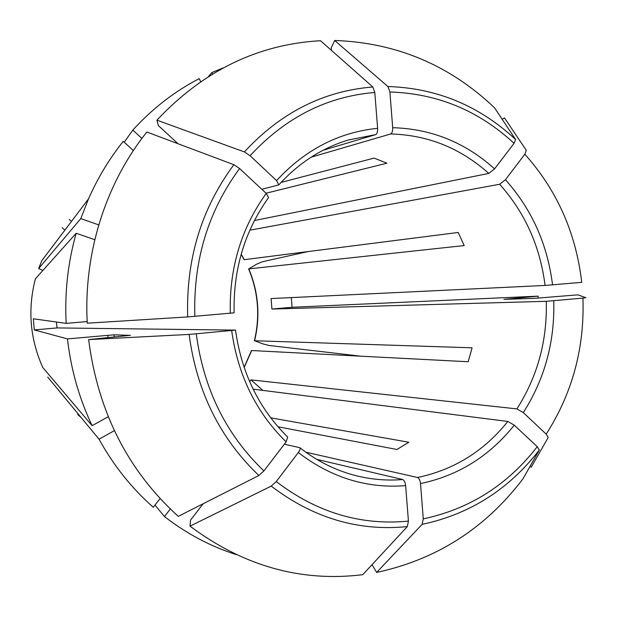 <?xml version="1.0" encoding="UTF-8"?>
<svg xmlns="http://www.w3.org/2000/svg" width="617" height="617" viewBox="0 0 617 617"><rect width="100%" height="100%" fill="white"/><g stroke="black" fill="none" stroke-linecap="round" stroke-linejoin="round"><path stroke-width="0.93" d="M270.732 417.856L408.824 442.235L396.947 449.477L277.974 426.779M331.406 50.347L331.221 47.918L334.661 40.467L387.908 86.534L389.898 92.002L392.69 127.704C392.774 131.066 392.103 133.156 390.684 133.966L311.153 157.181M92.11 425.676C79.169 398.389 70.955 369.46 67.469 338.895L34.282 329.918L33.349 318.788L66.181 323.385C64.569 292.635 67.893 262.587 76.169 233.257L35.393 278.807C27.518 309.31 29.986 338.88 42.797 367.524L92.11 425.676L108.214 416.73M502.207 119.343L504.436 117.847L526.293 150.34L524.82 154.219L505.446 179.74L499.647 184.252L249.823 230.187M76.169 233.257L94.787 239.697M524.82 154.219C556.989 190.213 575.962 232.917 581.738 282.331L545.066 285.447L271.094 298.566L271.935 309.04L292.08 307.274L291.332 297.602M124.202 142.203L132.817 130.102C152.376 108.623 174.503 91.47 199.214 78.629L200.672 81.668M372.036 564.671L376.648 572.422C436.689 559.496 485.471 528.275 523 478.777L539.32 449.994L537.268 446.685L514.254 425.175L507.853 421.45L253.093 389.157M262.85 390.391L250.942 379.871L249.63 381.684M266.02 193.229L386.967 163.189L374.072 158.106L281.082 182.416M376.648 572.422L422.151 524.35L423.277 518.866L420.516 483.566C420.077 480.242 419.097 478.214 417.555 477.489L305.816 452.207M307.636 251.651L262.333 261.762L256.587 264.199L248.805 268.881C258.508 292.196 260.436 316.151 254.59 340.754L472.09 347.811L468.218 361.739L251.682 350.541L244.147 367.524M244.178 259.688L458.215 232.47L464.185 245.558L248.805 268.881M235.979 554.513C210.405 546.315 186.573 533.666 164.469 516.56L154.998 505.084M78.151 413.93L77.68 414.508L81.12 417.524M160.081 498.575L153.278 507.282C131.645 488.17 113.567 465.488 99.044 439.227L47.71 377.064M99.044 439.227L114.346 430.651M529.926 466.568L531.198 467.2L548.212 437.468L546.199 434.121C572.391 393.183 584.638 347.849 582.934 298.111L585.919 297.718L577.844 294.841L534.322 298.373L503.919 299.338L538.093 296.152L538.186 298.142M582.934 298.111L546.276 301.312L271.935 309.04M546.199 434.121L523.293 412.588L516.884 408.901L250.942 379.871M41.817 260.659L38.655 268.534L41.817 260.659L88.509 198.882L80.788 218.603L38.655 268.534L42.889 270.431M88.509 198.882C97.756 177.92 109.332 158.731 123.253 141.339L133.357 150.571M223.238 67.885L211.862 72.551L208.415 76.547M203.155 503.75L190.53 520.123L190.013 526.139C243.491 566.097 301.081 582.278 362.765 574.674L407.328 526.586L408.423 521.087L405.639 485.641C405.207 482.301 404.235 480.265 402.724 479.532L316.791 459.387M190.013 526.139L271.225 486.111L276.254 481.576L298.304 452.539C300.024 450.094 300.518 448.474 299.8 447.672L284.321 444.217M130.472 335.301L88.632 339.597C97.949 411.709 127.827 470.624 178.267 516.36L258.885 475.499L263.922 470.933L286.111 441.872L287.699 437.067C258.916 408.577 241.517 372.915 235.509 330.08M88.632 339.597L189.118 334.429L235.493 330.118L57.034 327.92L56.409 322.02M130.318 335.363L114.029 334.815L67.469 338.895M177.951 143.699L158.361 125.56L156.911 120.168L244.378 151.921L250.101 155.731L276.57 180.611L278.845 184.861L261.832 189.311M156.911 120.168C203.433 70.7 257.968 44.208 320.508 40.714L372.845 86.989L374.804 92.473L377.619 128.321C377.712 131.699 377.056 133.796 375.66 134.614L323.038 150.278M334.661 40.467C396.392 42.666 449.685 65.101 494.533 107.782L515.573 139.473L514.069 143.337L494.572 168.865L488.78 173.423L254.435 220.524M360.698 356.179L269.051 345.481L262.989 343.916L254.59 340.754M34.282 329.918L57.034 327.92M170.323 509.025L164.469 516.56M141.895 138.455L132.817 130.102M233.866 164.7C201.343 208.615 185.948 259.356 187.691 316.922L87.275 323.185C83.318 253.664 105.638 183.396 146.861 132.023L233.866 164.7L239.597 168.534L266.212 193.406L268.565 197.579M87.19 321.557L66.181 323.385M80.788 218.603L98.751 224.889M211.862 72.551L212.541 73.994M187.691 316.922L234.098 312.827M62.17 227.704L64.908 230.11M69.204 219.421L71.472 221.426M292.08 307.274L538.093 296.152M523.293 412.588C544.742 378.969 554.891 341.702 553.758 300.811M423.277 518.866C469.514 509.056 507.513 484.993 537.268 446.685M420.516 483.566C458.23 475.668 489.474 456.202 514.254 425.175M276.254 481.576C316.883 512.573 360.937 525.746 408.423 521.087M298.304 452.539C331.159 477.674 366.938 488.71 405.639 485.641M241.178 254.189L244.371 259.711M196.268 333.897C203.672 389.18 226.223 434.862 263.922 470.933M231.683 330.619C237.877 375.151 256.016 412.241 286.111 441.872M114.284 336.921L114.029 334.815M108.029 337.491L107.759 335.232M375.66 134.614L348.104 140.059C321.719 148.126 298.628 163.065 278.838 184.884M488.78 173.423C460.521 148.134 427.82 134.976 390.684 133.966M545.066 285.447C540.145 246.399 525.005 212.664 499.647 184.252M516.884 408.901C537.523 376.54 547.318 340.677 546.276 301.312M417.555 477.489C453.834 469.907 483.929 451.228 507.853 421.45M299.785 447.657C317.3 461.4 336.334 470.817 356.896 475.9C372.12 479.602 387.391 480.813 402.724 479.532M374.804 92.473C326.948 96.437 285.386 117.523 250.101 155.731M377.619 128.321C338.772 132.269 305.083 149.7 276.57 180.611M514.069 143.337C478.715 110.559 437.322 93.452 389.898 92.002M494.572 168.865C465.272 142.488 431.306 128.768 392.69 127.704M552.547 284.9C547.495 244.324 531.792 209.271 505.446 179.74M422.151 524.35C469.738 514.223 508.794 489.443 539.32 449.994M271.225 486.111C313.097 518.025 358.462 531.515 407.328 526.586M189.118 334.429C196.715 391.402 219.976 438.425 258.885 475.499M372.845 86.989C323.563 90.93 280.735 112.572 244.378 151.921M515.573 139.473C479.278 105.7 436.72 88.054 387.908 86.534M239.597 168.534C208.114 211.23 193.198 260.513 194.841 316.374M266.212 193.406C241.201 228.267 229.231 268.218 230.28 313.259M241.116 254.405L244.178 259.711M248.589 268.835C258.299 292.18 260.227 316.166 254.374 340.808M244.077 367.308L251.481 350.541M42.797 367.516C29.986 338.88 27.51 309.31 35.393 278.815M268.588 197.571C244.648 231.09 233.164 269.521 234.121 312.858"/></g></svg>
